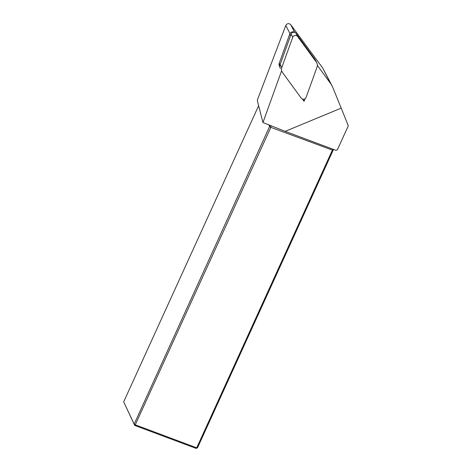 <?xml version="1.0" encoding="UTF-8"?>
<svg xmlns="http://www.w3.org/2000/svg" width="472" height="472" viewBox="0 0 472 472"><rect width="100%" height="100%" fill="white"/><g stroke="black" fill="none" stroke-linecap="round" stroke-linejoin="round"><path stroke-width="0.71" d="M295.702 33.005A3.51 3.422 152.9 0 0 289.719 34.161L279.235 63.242A3.51 3.422 152.9 0 0 279.4 65.932L279.884 66.888M279.188 65.419L279.943 67.225M279.518 66.168L279.117 65.614M302.994 99.214L304.086 101.35L302.416 99.061M305.018 98.766L304.086 101.35M281.631 70.711L262.939 122.543L285.165 131.358L341.203 108.117L332.736 87.296A17.547 17.116 152.9 0 0 332.135 85.981A17.547 17.116 152.9 0 0 330.76 83.75L317.379 65.401M285.165 131.358L335.999 150.367L337.38 149.777L348.324 125.77L341.203 108.117M333.539 149.447A3.859 1.032 -69.5 0 0 333.079 150.35L197.514 447.828L196.724 447.816L332.288 150.338A2.808 0.749 110.5 0 1 332.919 149.217M262.939 122.543L257.323 100.589L257.618 99.321L285.814 25.458C287.206 23.334 288.834 23.069 290.705 24.662L322.789 68.174L332.135 85.981M197.514 447.828L196.14 448.4L134.685 425.414L123.676 401.849L134.16 424.133L270.025 125.546M270.94 125.9L270.839 127.357L135.269 424.829L196.724 447.816L196.14 448.4M258.632 105.716L123.676 401.849M333.079 150.35L270.839 127.357L269.724 126.655L269.022 125.163M135.269 424.829L134.16 424.133L134.685 425.414L135.269 424.829M316.83 62.953A5.263 5.133 152.9 0 0 316.417 62.28L297.625 36.515A2.808 2.738 152.9 0 0 292.717 37.276L281.76 67.655A5.263 5.133 152.9 0 0 282.415 72.364L301.207 98.129A2.808 2.738 152.9 0 0 306.116 97.368L317.072 66.989A5.263 5.133 152.9 0 0 316.83 62.953L315.219 59.808A5.263 5.133 152.9 0 0 314.812 59.142L296.021 33.37A2.808 2.738 152.9 0 0 291.112 34.131L280.156 64.511A5.263 5.133 152.9 0 0 280.397 68.552M330.76 83.75L322.789 68.174M290.705 24.662L294.528 32.126M285.814 25.458L289.979 33.6M279.235 63.242L280.049 64.829M290.528 35.742L289.719 34.161M280.156 64.511L281.76 67.655M291.112 34.131L292.717 37.276M296.021 33.37L297.625 36.515M314.812 59.142L316.417 62.28"/></g></svg>
